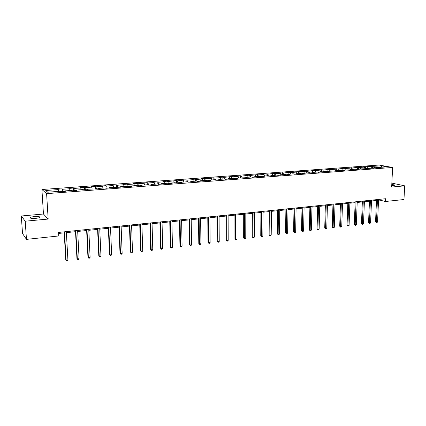 <?xml version="1.0" encoding="UTF-8"?>
<svg xmlns="http://www.w3.org/2000/svg" width="426" height="426" viewBox="0 0 426 426"><rect width="100%" height="100%" fill="white"/><g stroke="black" fill="none" stroke-linecap="round" stroke-linejoin="round"><path stroke-width="0.64" d="M35.789 218.362C39.176 217.952 40.433 217.446 39.559 216.845C38.489 216.488 36.732 216.403 34.293 216.594C30.896 216.994 29.628 217.5 30.491 218.112C31.572 218.474 33.34 218.554 35.789 218.362M391.728 185.55L393.427 185.491C394.508 185.379 394.902 185.209 394.609 184.98L391.782 184.469M21.3 215.998L25.219 221.195L48.17 219.06L43.457 214.017L21.3 215.998L22.53 233.523L26.471 239.369L58.772 235.961L58.57 232.42L385.466 198.729L385.333 201.498L403.965 199.533L404.7 185.843L391.845 183.116M43.457 214.017L41.918 189.506L379.049 165.038L392.623 167.461L46.604 193.638L41.918 189.506M381.51 165.842L362.931 166.87L364.219 167.114L359.832 167.434L358.554 167.189L352.637 167.961L348.585 167.919L349.842 168.169L345.348 168.499L344.096 168.249L337.967 169.042L333.872 168.994L335.108 169.25L330.496 169.591L329.271 169.33L322.924 170.144L321.715 169.883L315.256 170.709L314.063 170.443L307.487 171.279L303.301 171.231L304.468 171.502L295.404 171.811L296.56 172.083L291.64 172.445L290.495 172.168L283.556 173.036L279.302 172.988L280.42 173.27L275.366 173.638L274.259 173.355L267.07 174.25L265.978 173.962L262.762 174.197L263.843 174.484L258.657 174.868L257.586 174.575L250.126 175.496L249.077 175.198L241.483 176.13L240.45 175.831L237.101 176.076L238.123 176.375L232.718 176.774L231.707 176.47L223.831 177.424L222.841 177.12L219.401 177.37L220.38 177.679L214.816 178.089L213.852 177.775L210.364 178.031L211.317 178.345L205.678 178.76L204.736 178.446L201.194 178.702L202.126 179.021L196.407 179.442L195.491 179.122L191.897 179.383L192.808 179.703L187.003 180.129L186.114 179.804L177.466 180.832L176.598 180.502L167.785 181.545L166.949 181.21L163.195 181.481L164.026 181.817L157.966 182.264L157.157 181.923L153.349 182.206L154.148 182.546L147.998 182.999L147.215 182.653L143.354 182.935L144.126 183.281L137.886 183.739L137.135 183.388L133.216 183.675L133.956 184.027L127.619 184.495L126.895 184.138L122.922 184.431L123.631 184.788L117.198 185.257L116.506 184.9L112.469 185.193L113.151 185.555L106.617 186.034L105.962 185.672L101.862 185.97L102.506 186.338L95.877 186.828L95.254 186.455L91.089 186.758L91.702 187.131L84.971 187.626L84.38 187.248L80.152 187.557L80.727 187.941L73.89 188.441L73.336 188.058L69.044 188.372L69.582 188.755L62.638 189.266L62.121 188.878L57.76 189.197L58.261 189.591L45.72 190.513L47.685 192.201L60.401 191.247L60.929 191.657L65.38 191.322L64.843 190.917L71.882 190.39L72.447 190.795L76.824 190.465L76.249 190.065L83.182 189.549L83.778 189.943L88.091 189.618L87.479 189.229L99.183 188.787L98.534 188.398L105.249 187.898L105.92 188.281L110.1 187.967L109.418 187.589L120.851 187.158L120.132 186.785L126.644 186.3L127.385 186.668L131.437 186.364L130.686 185.997L137.103 185.518L137.87 185.885L141.863 185.582L141.081 185.219L147.401 184.751L148.2 185.108L152.13 184.815L151.321 184.458L157.545 183.989L158.371 184.346L162.247 184.053L161.406 183.702L167.535 183.244L168.392 183.595L172.21 183.308L171.343 182.962L182.03 182.573L181.13 182.227L187.083 181.785L187.999 182.12L191.7 181.843L190.779 181.508L196.647 181.071L197.584 181.401L201.237 181.13L200.289 180.8L206.072 180.363L207.036 180.693L210.636 180.422L209.661 180.097L215.359 179.671L216.349 179.996L219.896 179.729L218.9 179.405L224.518 178.989L225.53 179.309L229.028 179.042L228.006 178.728L233.549 178.313L234.582 178.627L238.027 178.366L236.989 178.057L246.904 177.701L245.839 177.392L251.228 176.992L252.309 177.296L255.659 177.046L254.572 176.742L259.887 176.343L260.984 176.646L264.29 176.396L263.183 176.098L268.428 175.709L269.546 176.002L276.847 175.075L277.986 175.368L281.203 175.129L280.058 174.836L285.159 174.458L286.315 174.745L289.488 174.506L288.322 174.218L293.354 173.845L294.531 174.127L301.443 173.238L302.636 173.52L309.425 172.642L310.634 172.924L313.68 172.695L312.466 172.418L317.301 172.056L318.526 172.328L325.07 171.476L329.282 171.524L328.036 171.252L336.929 170.948L335.667 170.682L340.315 170.336L344.48 170.384L343.202 170.118L351.935 169.825L350.641 169.564L355.172 169.223L356.471 169.484L359.294 169.271L357.989 169.015L366.557 168.728L365.236 168.472L373.73 168.19L372.399 167.94L376.76 167.61L380.812 167.658L379.47 167.407L387.074 166.843L381.51 165.842L381.281 167.274M64.757 191.37L64.843 190.917M62.638 189.266L63.139 191.492M69.582 188.755L69.997 190.534M76.158 190.513L76.249 190.065M73.89 188.441L74.412 190.646M80.727 187.941L81.153 189.698M87.378 189.671L87.479 189.229M84.971 187.626L85.509 189.81M91.702 187.131L92.144 188.878M98.422 188.84L98.534 188.398M95.877 186.828L96.436 188.995M102.506 186.338L102.964 188.068M109.301 188.026L109.418 187.589M106.617 186.034L107.198 188.185M113.151 185.555L113.62 187.275M120.004 187.222L120.132 186.785M117.198 185.257L117.794 187.392M123.631 184.788L124.115 186.487M130.553 186.434L130.686 185.997M127.619 184.495L128.231 186.609M133.956 184.027L134.456 185.715M140.937 185.651L141.081 185.219M137.886 183.739L138.514 185.837M144.126 183.281L144.638 184.953M151.166 184.884L151.321 184.458M147.998 182.999L148.642 185.076M154.148 182.546L154.675 184.208M161.246 184.128L161.406 183.702M157.966 182.264L158.621 184.325M164.026 181.817L164.558 183.468M171.172 183.382L171.343 182.962M167.785 181.545L168.456 183.59M173.76 181.103L174.303 182.738M180.959 182.653L181.13 182.227M177.466 180.832L178.127 182.797M183.35 180.4L183.91 182.019M190.598 181.929L190.779 181.508M187.003 180.129L187.653 181.993M192.808 179.703L193.377 181.316M200.103 181.215L200.289 180.8M196.407 179.442L197.036 181.21M202.126 179.021L202.707 180.619M209.47 180.512L209.661 180.097M205.678 178.76L206.29 180.443M211.317 178.345L211.908 179.932M218.698 179.82L218.9 179.405M214.816 178.089L215.418 179.692M220.38 177.679L220.977 179.25M227.803 179.138L228.006 178.728M223.831 177.424L224.433 178.995M229.31 177.024L229.923 178.585M236.776 178.462L236.989 178.057M232.718 176.774L233.331 178.329M238.123 176.375L238.741 177.924M245.626 177.796L245.839 177.392M241.483 176.13L242.101 177.674M246.814 175.736L247.442 177.275M254.349 177.147L254.572 176.742M250.126 175.496L250.754 177.024M255.387 175.107L256.026 176.636M262.954 176.497L263.183 176.098M258.657 174.868L259.29 176.391M263.843 174.484L264.487 176.002M271.447 175.863L271.681 175.464M267.07 174.25L267.714 175.762M272.187 173.872L272.837 175.379M279.818 175.235L280.058 174.836M275.366 173.638L276.021 175.139M280.42 173.27L281.08 174.761M288.077 174.612L288.322 174.218M283.556 173.036L284.217 174.527M288.54 172.674L289.211 174.154M296.23 174L296.48 173.611M291.64 172.445L292.305 173.92M296.56 172.083L297.231 173.552M304.27 173.398L304.526 173.009M299.616 171.859L300.287 173.323M304.468 171.502L305.149 172.961M312.205 172.802L312.466 172.418M307.487 171.279L308.168 172.738M312.279 170.927L312.966 172.381M320.038 172.216L320.299 171.832M315.256 170.709L315.943 172.157M319.985 170.363L320.677 171.8M327.77 171.635L328.036 171.252M322.924 170.144L323.616 171.582M327.594 169.804L328.292 171.231M335.4 171.066L335.667 170.682M330.496 169.591L331.194 171.018M335.108 169.25L335.81 170.672M342.93 170.496L343.202 170.118M337.967 169.042L338.675 170.459M342.52 168.707L343.234 170.118M350.364 169.942L350.641 169.564M345.348 168.499L346.061 169.905M349.842 168.169L350.593 169.633M357.707 169.388L357.989 169.015M352.637 167.961L353.356 169.362M357.073 167.636L357.872 169.17M364.954 168.845L365.236 168.472M359.832 167.434L360.556 168.824M364.219 167.114L365.055 168.707M372.111 168.307L372.399 167.94M366.94 166.912L367.67 168.291M371.27 166.593L372.154 168.249M379.177 167.78L379.47 167.407M373.959 166.396L374.694 167.764M25.219 221.195L26.471 239.369M48.17 219.06L46.604 193.638M392.623 167.461L391.654 187.057L404.7 185.843M378.544 200.241L379.854 200.103L385.333 201.498M58.628 233.437L64.214 232.857M66.381 232.633L75.514 231.685M77.681 231.462L86.638 230.53M88.805 230.306L97.591 229.396M99.753 229.172L108.374 228.277M110.536 228.054L118.998 227.175M121.154 226.951L129.456 226.089M131.613 225.865L139.76 225.019M141.917 224.795L149.915 223.964M152.066 223.741L159.915 222.926M162.061 222.707L169.772 221.903M171.918 221.685L179.479 220.897M181.625 220.673L189.053 219.907M191.194 219.683L198.489 218.927M200.625 218.703L207.787 217.958M209.922 217.739L216.956 217.01M219.086 216.786L225.998 216.073M228.123 215.849L234.912 215.146M237.032 214.922L243.704 214.235M245.818 214.012L252.373 213.335M254.487 213.112L260.925 212.446M263.034 212.228L269.36 211.568M271.469 211.349L277.683 210.705M279.786 210.487L285.894 209.853M287.992 209.635L293.999 209.012M296.091 208.799L301.991 208.186M304.079 207.968L309.883 207.366M311.965 207.148L317.668 206.557M319.75 206.338L325.357 205.758M327.434 205.545L332.946 204.97M335.017 204.757L340.438 204.192M342.504 203.979L347.834 203.426M349.895 203.213L355.135 202.669M357.19 202.456L362.345 201.919M364.4 201.706L369.47 201.184M371.515 200.971L376.504 200.449M45.72 190.513L47.733 192.195M58.261 189.591L58.66 191.38M379.891 199.304L379.854 200.103M372.654 166.156L372.58 167.924M365.646 166.672L365.577 168.446M358.554 167.189L358.484 168.978M351.37 167.716L351.306 169.516M344.096 168.249L344.038 170.059M336.732 168.787L336.673 170.608M329.271 169.33L329.218 171.161M321.715 169.883L321.667 171.726M314.063 170.443L314.015 172.301M306.31 171.012L306.267 172.881M298.456 171.587L298.418 173.467M290.495 172.168L290.463 174.058M282.433 172.759L282.406 174.66M274.259 173.355L274.238 175.272M265.978 173.962L265.962 175.89M257.586 174.575L257.57 176.518M249.077 175.198L249.072 177.152M240.45 175.831L240.45 177.796M231.707 176.47L231.712 178.451M222.841 177.12L222.851 179.112M213.852 177.775L213.868 179.783M204.736 178.446L204.757 180.464M195.491 179.122L195.518 181.156M186.114 179.804L186.146 181.854M176.598 180.502L176.641 182.562M166.949 181.21L166.992 183.286M157.157 181.923L157.21 184.016M147.215 182.653L147.279 184.756M137.135 183.388L137.204 185.566M126.895 184.138L126.98 186.466M116.506 184.9L116.607 187.397M105.962 185.672L106.069 188.271M95.254 186.455L95.371 189.069M84.38 187.248L84.508 189.889M73.336 188.058L73.474 190.715M62.121 188.878L62.271 191.556M376.536 199.645L375.546 221.845L376.44 222.116L377.457 199.554M377.553 221.978L376.919 222.649L376.472 222.702L376.44 222.116L377.553 221.978L378.581 199.437M376.472 222.702L375.546 221.845M369.502 200.374L368.554 222.702L369.443 222.979L370.418 200.279M370.572 222.841L369.933 223.512L369.486 223.565L369.443 222.979L370.572 222.841L371.552 200.161M369.486 223.565L368.554 222.702M362.382 201.104L361.477 223.57L362.356 223.847L363.282 201.013M363.5 223.709L362.861 224.385L362.404 224.438L362.356 223.847L363.5 223.709L364.432 200.896M362.404 224.438L361.477 223.57M355.167 201.849L354.31 224.449L355.183 224.731L356.061 201.759M356.338 224.587L355.699 225.269L355.236 225.322L355.183 224.731L356.338 224.587L357.222 201.636M355.236 225.322L354.31 224.449M347.861 202.6L347.052 225.338L347.914 225.626L348.745 202.51M349.086 225.482L347.983 226.222L347.914 225.626L349.086 225.482L349.922 202.393M347.983 226.222L347.052 225.338M340.465 203.367L339.703 226.238L340.555 226.531L341.338 203.277M341.743 226.382L341.109 227.069L340.635 227.127L340.555 226.531L341.743 226.382L342.531 203.154M340.635 227.127L339.703 226.238M332.972 204.139L332.264 227.149L333.105 227.447L333.835 204.049M334.303 227.298L333.67 227.99L333.191 228.048L333.105 227.447L334.303 227.298L335.044 203.926M333.191 228.048L332.264 227.149M325.379 204.922L324.724 228.075L325.56 228.373L326.231 204.831M326.774 228.224L325.65 228.98L325.56 228.373L326.774 228.224L327.456 204.704M325.65 228.98L324.724 228.075M317.69 205.71L317.088 229.012L317.913 229.31L318.531 205.625M319.143 229.161L318.014 229.923L317.913 229.31L319.143 229.161L319.772 205.497M318.014 229.923L317.088 229.012M309.904 206.514L309.356 229.96L310.165 230.264L310.73 206.429M311.411 230.109L310.277 230.876L310.165 230.264L311.411 230.109L311.986 206.301M310.277 230.876L309.356 229.96M302.007 207.329L301.517 230.919L302.316 231.227L302.822 207.244M303.584 231.073L302.444 231.845L302.316 231.227L303.584 231.073L304.1 207.116M302.444 231.845L301.517 230.919M294.009 208.154L293.578 231.893L294.366 232.207L294.813 208.069M295.649 232.048L295.016 232.761L294.499 232.825L294.366 232.207L295.649 232.048L296.107 207.936M294.499 232.825L293.578 231.893M285.91 208.99L285.532 232.878L286.309 233.198L286.698 208.905M287.609 233.038L286.975 233.752L286.453 233.815L286.309 233.198L287.609 233.038L288.008 208.772M286.453 233.815L285.532 232.878M277.693 209.837L277.379 233.879L278.146 234.204L278.471 209.757M279.461 234.039L278.828 234.758L278.3 234.822L278.146 234.204L279.461 234.039L279.797 209.619M278.3 234.822L277.379 233.879M269.37 210.694L269.12 234.891L269.871 235.221L270.132 210.614M271.208 235.056L270.569 235.78L270.036 235.844L269.871 235.221L271.208 235.056L271.474 210.476M270.036 235.844L269.12 234.891M260.93 211.562L260.744 235.919L261.484 236.249L261.681 211.488M262.837 236.084L262.203 236.813L261.665 236.877L261.484 236.249L262.837 236.084L263.039 211.344M261.665 236.877L260.744 235.919M252.378 212.446L252.256 236.957L252.985 237.298L253.108 212.366M254.354 237.128L253.172 237.926L252.985 237.298L254.354 237.128L254.492 212.228M253.172 237.926L252.256 236.957M243.704 213.335L243.656 238.012L244.364 238.352L244.423 213.266M245.754 238.182L244.567 238.991L244.364 238.352L245.754 238.182L245.823 213.117M244.567 238.991L243.656 238.012M234.912 214.246L234.934 239.082L235.626 239.428L235.61 214.171M237.037 239.258L235.844 240.067L235.626 239.428L237.037 239.258L237.032 214.028M235.844 240.067L234.934 239.082M225.993 215.162L226.089 240.168L226.77 240.52L226.68 215.093M228.198 240.344L227.564 241.089L226.994 241.159L226.77 240.52L228.198 240.344L228.118 214.944M226.994 241.159L226.089 240.168M216.951 216.094L217.116 241.265L217.787 241.622L217.622 216.025M219.236 241.446L218.602 242.197L218.027 242.266L217.787 241.622L219.236 241.446L219.081 215.875M218.027 242.266L217.116 241.265M207.776 217.042L208.021 242.383L208.676 242.745L208.431 216.972M210.14 242.564L209.512 243.315L208.926 243.39L208.676 242.745L210.14 242.564L209.911 216.818M208.926 243.39L208.021 242.383M198.473 218L198.798 243.512L199.432 243.88L199.107 217.936M200.923 243.699L200.295 244.455L199.698 244.529L199.432 243.88L200.923 243.699L200.614 217.777M199.698 244.529L198.798 243.512M189.037 218.975L189.442 244.662L190.06 245.03L189.655 218.911M191.572 244.844L190.944 245.61L190.342 245.685L190.06 245.03L191.572 244.844L191.178 218.751M190.342 245.685L189.442 244.662M179.463 219.96L179.953 245.823L180.549 246.201L180.06 219.896M182.083 246.01L181.46 246.782L180.848 246.856L180.549 246.201L182.083 246.01L181.609 219.736M180.848 246.856L179.953 245.823M169.75 220.961L170.32 247.005L170.906 247.389L170.325 220.902M172.461 247.197L171.838 247.969L171.215 248.044L170.906 247.389L172.461 247.197L171.896 220.737M171.215 248.044L170.32 247.005M159.888 221.978L160.554 248.204L161.113 248.592L160.448 221.919M162.695 248.395L162.072 249.173L161.438 249.253L161.113 248.592L162.695 248.395L162.04 221.754M161.438 249.253L160.554 248.204M149.888 223.006L150.639 249.418L151.182 249.812L150.421 222.952M152.785 249.615L152.162 250.397L151.523 250.477L151.182 249.812L152.785 249.615L152.039 222.787M151.523 250.477L150.639 249.418M139.733 224.055L140.58 250.653L141.102 251.052L140.245 224.001M142.726 250.85L142.108 251.638L141.459 251.718L141.102 251.052L142.726 250.85L141.885 223.831M141.459 251.718L140.58 250.653M129.424 225.114L130.367 251.904L130.867 252.309L129.914 225.066M132.518 252.107L131.9 252.9L131.245 252.98L130.867 252.309L132.518 252.107L131.581 224.896M131.245 252.98L130.367 251.904M118.96 226.195L119.999 253.172L120.483 253.587L119.429 226.147M122.156 253.379L121.543 254.178L120.872 254.263L120.483 253.587L122.156 253.379L121.117 225.972M120.872 254.263L119.999 253.172M108.337 227.292L109.477 254.466L109.94 254.881L108.779 227.244M111.639 254.673L111.026 255.478L110.345 255.563L109.94 254.881L111.639 254.673L110.499 227.069M110.345 255.563L109.477 254.466M97.549 228.4L98.795 255.776L99.231 256.196L97.964 228.357M100.957 255.989L100.35 256.798L99.657 256.883L99.231 256.196L100.957 255.989L99.711 228.176M99.657 256.883L98.795 255.776M86.59 229.529L87.948 257.107L88.358 257.533L86.984 229.492M90.115 257.32L89.503 258.135L88.805 258.22L88.358 257.533L90.115 257.32L88.757 229.305M88.805 258.22L87.948 257.107M75.461 230.679L76.93 258.454L77.319 258.891L75.828 230.642M79.098 258.673L78.496 259.493L77.782 259.583L77.319 258.891L79.098 258.673L77.628 230.455M77.782 259.583L76.93 258.454M64.156 231.845L65.737 259.828L66.105 260.27L64.496 231.808M67.91 260.052L67.308 260.877L66.584 260.962L66.105 260.27L67.91 260.052L66.328 231.622M66.584 260.962L65.737 259.828M39.607 217.532L39.559 216.845M394.593 185.251L394.609 184.98"/></g></svg>
